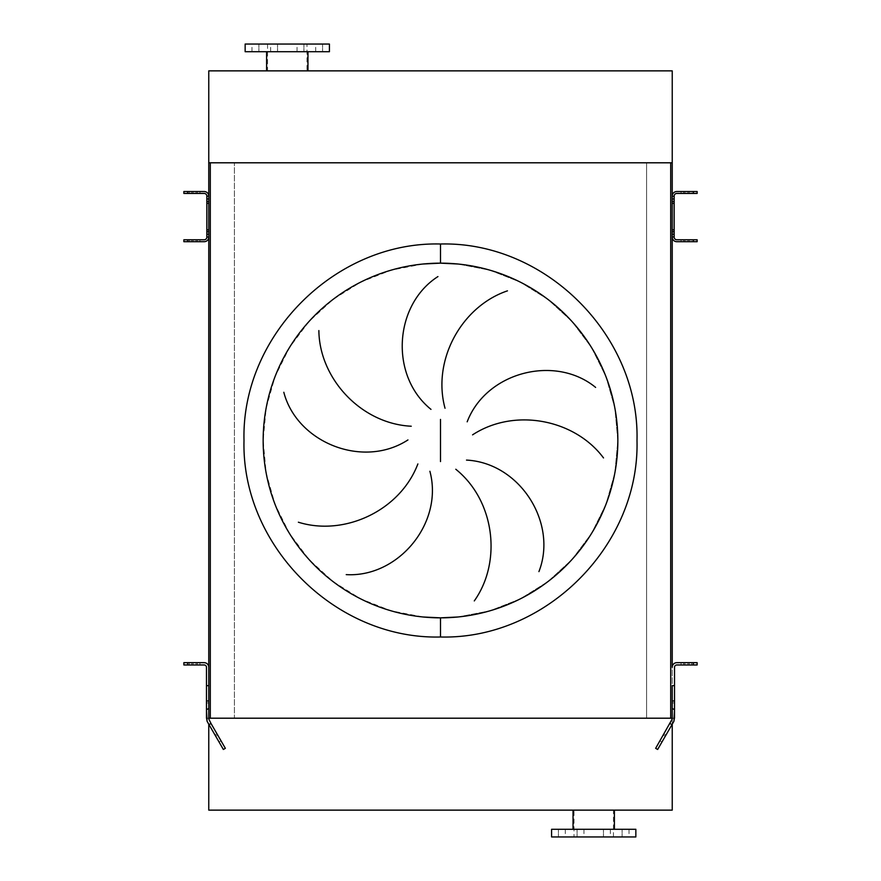<?xml version="1.0" encoding="UTF-8"?>
<svg xmlns="http://www.w3.org/2000/svg" width="881" height="881" viewBox="0 0 881 881"><rect width="100%" height="100%" fill="white"/><g stroke="black" fill="none" stroke-linecap="round" stroke-linejoin="round"><path stroke-width="0.66" stroke-dasharray="4.41 3.3" d="M565.316 829.285L565.316 836.95L558.422 836.95L565.316 836.95L558.422 836.95L565.316 836.95L565.316 829.285L558.422 829.285L558.422 836.95L558.422 829.285L565.316 829.285M583.971 829.285L583.971 836.95L577.077 836.95L583.971 836.95L577.077 836.95L583.971 836.95L583.971 829.285L577.077 829.285L577.077 836.95L577.077 829.285L583.971 829.285M610.357 829.285L610.357 836.95L603.463 836.95L610.357 836.95L603.463 836.95L610.357 836.95L610.357 829.285L603.463 829.285L603.463 836.95L603.463 829.285L610.357 829.285M629.012 829.285L629.012 836.95L622.118 836.95L629.012 836.95L622.118 836.95L629.012 836.95L629.012 829.285L622.118 829.285L622.118 836.95L622.118 829.285L629.012 829.285M573.994 836.95L613.44 836.95L573.994 836.95L573.994 810.135L613.44 810.135L573.994 810.135M613.44 836.95L613.44 810.135M573.035 829.285L614.398 829.285L573.035 829.285M614.398 810.135L573.035 810.135L614.398 810.135M208.764 724.182L208.764 810.135L672.236 810.135L672.236 718.202L208.764 718.202L672.236 718.202L672.236 718.973A2.302 2.302 0 0 1 671.939 720.118L655.651 748.321L657.644 749.467L665.309 736.197L663.316 735.051M672.236 724.182L672.236 718.202L674.538 718.202L674.538 718.973A4.592 4.592 0 0 1 673.921 721.275L665.309 736.197M635.851 836.95L551.583 836.95M635.851 829.285L551.583 829.285M315.684 51.715L315.684 44.05L322.578 44.05L315.684 44.05L322.578 44.05L315.684 44.05L315.684 51.715L322.578 51.715L322.578 44.05L322.578 51.715L315.684 51.715M297.029 51.715L297.029 44.05L303.923 44.05L297.029 44.05L303.923 44.05L297.029 44.05L297.029 51.715L303.923 51.715L303.923 44.05L303.923 51.715L297.029 51.715M270.643 51.715L270.643 44.05L277.537 44.05L270.643 44.05L277.537 44.05L270.643 44.05L270.643 51.715L277.537 51.715L277.537 44.05L277.537 51.715L270.643 51.715M251.988 51.715L251.988 44.05L258.882 44.05L251.988 44.05L258.882 44.05L251.988 44.05L251.988 51.715L258.882 51.715L258.882 44.05L258.882 51.715L251.988 51.715M307.965 51.715L266.602 51.715L307.965 51.715M307.965 70.865L266.602 70.865L307.965 70.865M307.006 44.05L267.56 44.05L307.006 44.05L307.006 70.865L267.56 70.865L307.006 70.865M267.56 44.05L267.56 70.865M210.295 718.202L234.423 718.202L234.423 162.798L234.423 718.202L210.295 718.202L210.295 162.798L234.423 162.798L208.764 162.798L208.764 70.865L672.236 70.865L672.236 162.798L208.764 162.798L208.764 718.202L674.538 718.202M245.149 44.05L329.417 44.05M245.149 51.715L329.417 51.715M423.122 264.003L391.109 270.17L360.758 282.085L333.117 299.364L309.088 321.4L289.508 347.466L275.037 376.672L266.15 408.035L263.155 440.5L266.15 472.965L275.037 504.328L289.508 533.534L309.088 559.6L333.117 581.636L360.758 598.915L391.109 610.83L423.122 616.997M208.764 196.265L208.764 236.956M206.462 709.723L206.462 702.884L208.764 702.884L208.764 685.649L208.764 718.973A2.302 2.302 0 0 0 209.061 720.118L225.349 748.321L223.356 749.467L222.585 748.145L215.691 736.197L217.684 735.051M208.764 162.798L672.236 162.798L646.577 162.798L670.705 162.798L670.705 718.202L646.577 718.202L670.705 718.202M646.577 162.798L646.577 718.202L646.577 162.798M672.236 196.265L672.236 236.956M693.314 662.666L693.314 664.968L697.135 664.968L697.135 662.666L676.839 662.666A4.592 4.592 0 0 0 672.236 667.258L672.236 708.401M672.236 162.798L672.236 718.202L672.236 685.649L674.538 685.649L674.538 700.968L672.236 700.968M457.878 616.997L489.891 610.83L520.242 598.915L547.883 581.636L571.912 559.6L591.492 533.534L605.963 504.328L614.85 472.965L617.845 440.5L614.85 408.035L605.963 376.672L591.492 347.466L571.912 321.4L547.883 299.364L520.242 282.085L489.891 270.17L457.878 264.003L489.891 270.17L520.242 282.085L547.883 299.364L571.912 321.4L591.492 347.466L605.963 376.672L614.85 408.035L617.845 440.5L614.85 472.965L605.963 504.328L591.492 533.534L571.912 559.6L547.883 581.636L520.242 598.915L489.891 610.83L457.878 616.997M691.772 241.702L681.046 241.702L691.772 241.702L681.046 241.702L691.772 241.702L691.772 239.786L691.772 241.702M687.951 239.786L681.046 239.786L687.951 239.786L681.046 239.786L687.951 239.786L681.046 239.786L687.951 239.786L687.951 241.702L681.046 241.702L687.951 241.702L687.951 239.786M691.772 193.435L681.046 193.435L691.772 193.435L681.046 193.435L691.772 193.435L691.772 191.518L691.772 193.435M687.951 191.518L681.046 191.518L687.951 191.518L681.046 191.518L687.951 191.518L681.046 191.518L687.951 191.518L687.951 193.435L681.046 193.435L687.951 193.435L687.951 191.518M689.195 239.786L689.195 241.702L683.634 241.702L689.195 241.702L683.634 241.702L689.195 241.702L689.195 239.786L683.634 239.786L683.634 241.702L683.634 239.786L689.195 239.786M689.195 191.518L689.195 193.435L683.634 193.435L689.195 193.435L683.634 193.435L689.195 193.435L689.195 191.518L683.634 191.518L683.634 193.435L683.634 191.518L689.195 191.518M697.135 191.518L676.839 191.518A4.592 4.592 0 0 0 672.236 196.122L672.236 237.099A4.592 4.592 0 0 0 676.839 241.702L697.135 241.702L697.135 239.786L676.839 239.786A2.676 2.676 0 0 1 674.152 237.099L674.152 196.122A2.676 2.676 0 0 1 676.839 193.435L697.135 193.435L697.135 191.518M684.878 191.518L681.046 191.518L684.878 191.518L684.878 193.435L681.046 193.435L684.878 193.435L684.878 191.518M684.878 241.702L681.046 241.702L684.878 241.702L684.878 239.786L681.046 239.786L684.878 239.786L684.878 241.702M199.954 193.435L189.228 193.435L199.954 193.435L189.228 193.435L199.954 193.435L189.228 193.435L199.954 193.435L189.228 193.435L199.954 193.435L199.954 191.518L199.954 193.435M196.122 191.518L189.228 191.518L196.122 191.518L189.228 191.518L196.122 191.518L189.228 191.518L196.122 191.518L189.228 191.518L196.122 191.518L196.122 193.435L196.122 191.518M199.954 241.702L189.228 241.702L199.954 241.702L189.228 241.702L199.954 241.702L189.228 241.702L199.954 241.702L189.228 241.702L199.954 241.702L199.954 239.786L199.954 241.702M196.122 239.786L189.228 239.786L196.122 239.786L189.228 239.786L196.122 239.786L189.228 239.786L196.122 239.786L189.228 239.786L196.122 239.786L196.122 241.702L196.122 239.786M197.366 191.518L197.366 193.435L191.805 193.435L197.366 193.435L191.805 193.435L197.366 193.435L197.366 191.518L191.805 191.518L191.805 193.435L191.805 191.518L197.366 191.518M197.366 239.786L197.366 241.702L191.805 241.702L197.366 241.702L191.805 241.702L197.366 241.702L197.366 239.786L191.805 239.786L191.805 241.702L191.805 239.786L197.366 239.786M204.161 191.518L183.865 191.518L183.865 193.435L204.161 193.435A2.676 2.676 0 0 1 206.848 196.122L206.848 237.099A2.676 2.676 0 0 1 204.161 239.786L183.865 239.786L183.865 241.702L204.161 241.702A4.592 4.592 0 0 0 208.764 237.099L208.764 196.122A4.592 4.592 0 0 0 204.161 191.518M687.951 664.968L681.046 664.968L687.951 664.968L681.046 664.968L687.951 664.968L681.046 664.968L687.951 664.968L687.951 662.666L691.772 662.666L691.772 664.968L691.772 662.666L691.772 664.968L691.772 662.666L681.046 662.666L687.951 662.666L681.046 662.666L687.951 662.666L681.046 662.666L687.951 662.666L687.951 664.968M689.195 662.666L689.195 664.968L683.634 664.968L689.195 664.968L683.634 664.968L689.195 664.968L689.195 662.666L683.634 662.666L683.634 664.968L683.634 662.666L689.195 662.666M663.988 733.884L659.968 740.855L663.988 733.884L665.981 735.04L661.95 742L665.981 735.04M659.968 740.855L661.95 742M693.314 664.968L676.839 664.968A2.302 2.302 0 0 0 674.538 667.258L674.538 685.649M684.878 664.968L681.046 664.968L684.878 664.968L684.878 662.666L681.046 662.666L684.878 662.666L684.878 664.968M674.538 709.723L674.538 700.968M196.122 664.968L189.228 664.968L196.122 664.968L189.228 664.968L196.122 664.968L189.228 664.968L196.122 664.968L189.228 664.968L196.122 664.968L196.122 662.666L199.954 662.666L199.954 664.968L199.954 662.666L199.954 664.968L199.954 662.666L189.228 662.666L196.122 662.666L189.228 662.666L196.122 662.666L189.228 662.666L196.122 662.666L189.228 662.666L196.122 662.666L196.122 664.968M197.366 662.666L197.366 664.968L191.805 664.968L197.366 664.968L191.805 664.968L197.366 664.968L197.366 662.666L191.805 662.666L191.805 664.968L191.805 662.666L197.366 662.666M217.012 733.884L221.032 740.855L217.012 733.884L215.019 735.04L219.05 742L215.019 735.04M221.032 740.855L219.05 742M187.686 662.666L183.865 662.666L183.865 664.968L187.686 664.968L187.686 662.666L204.161 662.666A4.592 4.592 0 0 1 208.764 667.258L208.764 685.649L206.462 685.649L206.462 667.258A2.302 2.302 0 0 0 204.161 664.968L187.686 664.968M206.462 702.884L206.462 685.649M208.764 702.884L208.764 718.202L206.462 718.202L206.462 718.973A4.592 4.592 0 0 0 207.079 721.275L215.691 736.197M208.764 700.968L206.462 700.968M208.764 718.202L206.462 718.202M693.314 191.518L693.314 193.435M693.314 239.786L693.314 241.702M187.686 193.435L187.686 191.518M187.686 241.702L187.686 239.786M193.049 239.786L193.049 241.702L193.049 239.786M193.049 191.518L193.049 193.435L193.049 191.518M674.538 702.884L672.236 702.884M193.049 662.666L193.049 664.968L193.049 662.666M681.046 191.518L681.046 193.435L681.046 191.518M681.046 239.786L681.046 241.702L681.046 239.786M189.228 239.786L189.228 241.702L189.228 239.786M189.228 191.518L189.228 193.435L189.228 191.518M681.046 662.666L681.046 664.968L681.046 662.666M189.228 662.666L189.228 664.968L189.228 662.666"/><path stroke-width="1.32" d="M551.583 836.95L635.851 836.95L635.851 829.285L551.583 829.285L551.583 836.95M614.398 829.285L614.398 810.135M573.035 829.285L573.035 810.135M672.236 724.182L672.236 810.135L208.764 810.135L208.764 724.182M266.602 51.715L266.602 70.865M307.965 51.715L307.965 70.865M329.417 44.05L245.149 44.05L245.149 51.715L329.417 51.715L329.417 44.05M672.236 162.798L208.764 162.798L208.764 70.865L672.236 70.865L672.236 196.122A4.592 4.592 0 0 1 676.839 191.518L697.135 191.518L697.135 193.435L676.839 193.435A2.676 2.676 0 0 0 674.152 196.122L674.152 237.099A2.676 2.676 0 0 0 676.839 239.786L697.135 239.786L697.135 241.702L693.314 241.702L693.314 239.786M423.122 616.997L440.5 617.845A177.345 177.345 0 0 0 617.845 440.5A177.345 177.345 0 0 0 440.5 263.155L423.122 264.003M440.5 263.155A177.345 177.345 0 0 0 263.155 440.5A177.345 177.345 0 0 0 440.5 617.845A177.345 177.345 0 0 0 617.845 440.5A177.345 177.345 0 0 0 440.5 263.155L457.878 264.003L440.5 263.155L440.5 244.004C545.504 241.284 639.716 335.496 636.996 440.5C639.716 545.504 545.504 639.716 440.5 636.996C335.496 639.716 241.284 545.504 244.004 440.5C241.284 335.496 335.496 241.284 440.5 244.004M440.5 617.845L457.878 616.997L440.5 617.845L440.5 636.996M318.867 330.573C319.385 378.599 361.1 423.772 411.24 426.228M407.947 439.927C362.983 469.166 296.93 442.647 283.814 392.276M298.373 522.213C344.207 536.551 400.051 510.848 417.88 463.924M429.895 471.28C443.804 523.083 398.179 577.705 346.222 574.621M430.985 409.368C389.292 375.636 394.093 304.628 437.945 276.579M507.456 290.851C461.941 306.192 431.877 359.811 445.026 408.255M467.172 421.823C486.367 371.749 555.382 354.371 595.611 387.409M603.518 457.933C574.864 419.389 514.57 407.363 472.568 434.851M474.286 600.919C502.104 561.759 494.902 500.705 455.785 469.243M466.501 460.091C520.054 462.877 557.915 523.149 538.919 571.615M208.764 162.798L208.764 700.968L206.462 700.968L206.462 685.649L208.764 685.649L208.764 667.258A4.592 4.592 0 0 0 204.161 662.666L187.686 662.666L187.686 664.968L204.161 664.968A2.302 2.302 0 0 1 206.462 667.258L206.462 685.649M674.538 718.202L674.538 709.723L673.921 721.275L657.644 749.467L655.651 748.321L672.236 718.973L672.236 708.401L672.236 718.202L670.705 718.202L670.705 162.798L210.295 162.798L210.295 718.202L208.764 718.202M670.705 718.202L210.295 718.202M693.314 241.702L676.839 241.702A4.592 4.592 0 0 1 672.236 237.099L672.236 667.258A4.592 4.592 0 0 1 676.839 662.666L697.135 662.666L697.135 664.968L693.314 664.968L693.314 662.666M674.152 236.956L672.236 236.956L672.236 196.265L674.152 196.265M183.865 191.518L204.161 191.518A4.592 4.592 0 0 1 208.764 196.122L206.848 196.122A2.676 2.676 0 0 0 204.161 193.435L183.865 193.435L183.865 191.518M187.686 239.786L187.686 241.702L183.865 241.702L183.865 239.786L204.161 239.786A2.676 2.676 0 0 0 206.848 237.099L206.848 196.265M187.686 241.702L204.161 241.702A4.592 4.592 0 0 0 208.764 237.099L206.848 236.956M674.538 700.968L672.236 700.968L672.236 708.401L674.538 709.723L674.538 667.258A2.302 2.302 0 0 1 676.839 664.968L693.314 664.968M672.236 700.968L672.236 685.649L674.538 685.649M187.686 664.968L183.865 664.968L183.865 662.666L187.686 662.666M206.462 718.202L206.462 709.723L207.079 721.275L209.017 724.634L211.011 723.488L208.764 718.973L208.764 700.968M208.764 708.401L206.462 709.723L206.462 700.968M211.011 723.488L225.349 748.321L223.356 749.467L209.017 724.634M440.5 419.433L440.5 461.567M672.236 198.963L674.152 198.963M672.236 201.507L674.152 201.507M672.236 203.39L674.152 203.39M672.236 229.831L674.152 229.831M672.236 231.725L674.152 231.725M672.236 234.258L674.152 234.258M693.314 193.435L693.314 191.518M187.686 191.518L187.686 193.435M206.848 198.963L208.764 198.963M206.848 201.507L208.764 201.507M206.848 203.39L208.764 203.39M206.848 229.831L208.764 229.831M206.848 231.725L208.764 231.725M206.848 234.258L208.764 234.258M671.983 724.634L669.989 723.488"/></g></svg>
